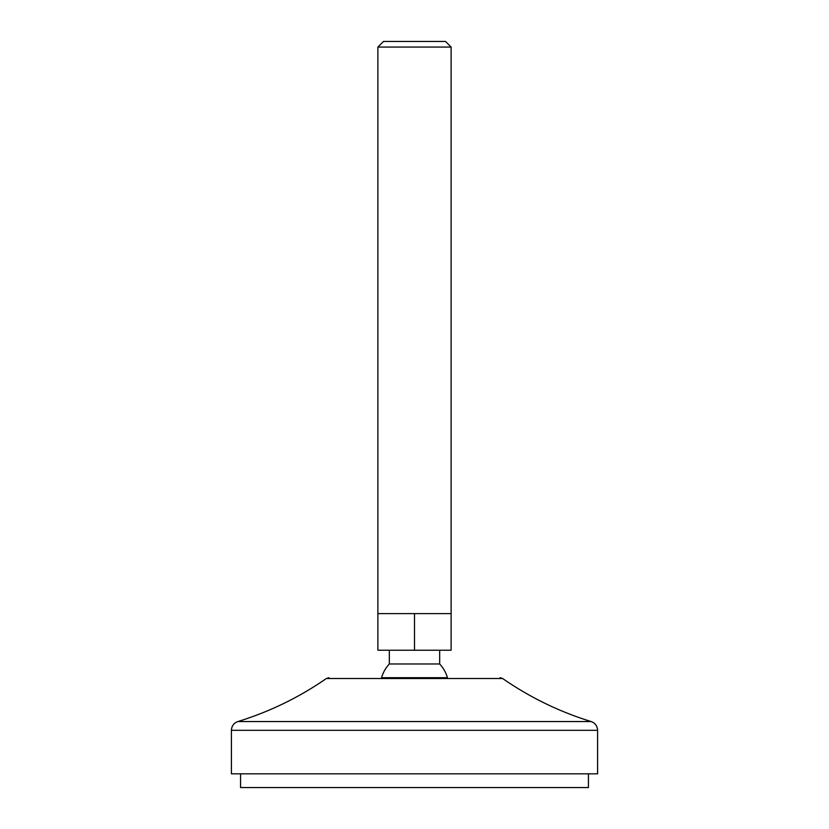<?xml version="1.0" encoding="UTF-8"?>
<svg xmlns="http://www.w3.org/2000/svg" width="829" height="829" viewBox="0 0 829 829"><rect width="100%" height="100%" fill="white"/><g stroke="black" fill="none" stroke-linecap="round" stroke-linejoin="round"><path stroke-width="1.24" d="M389.329 663.967L439.671 663.967A34.331 34.331 0 0 1 447.453 677.697L381.547 677.697A34.331 34.331 0 0 1 389.329 663.967L389.329 650.226M588.435 773.82L588.435 787.55L240.565 787.55L240.565 773.82M377.879 613.615L451.121 613.615L451.121 47.066L377.879 47.066L377.879 650.226L414.5 650.226L414.5 613.615M414.5 650.226L451.121 650.226L451.121 613.615M451.121 47.066L445.505 41.45L383.495 41.45L377.879 47.066M597.595 773.82L231.405 773.82L231.405 730.308L597.595 730.308L597.595 773.82M231.405 730.308C231.654 725.976 233.809 723.054 237.871 721.551L591.129 721.551C559.42 711.759 529.918 697.417 502.643 678.516L326.357 678.516L328.968 677.697M502.643 678.516L500.032 677.697M439.671 663.967L439.671 650.226M591.129 721.551C595.191 723.054 597.346 725.976 597.595 730.308M237.871 721.551C269.58 711.759 299.082 697.417 326.357 678.516"/></g></svg>
